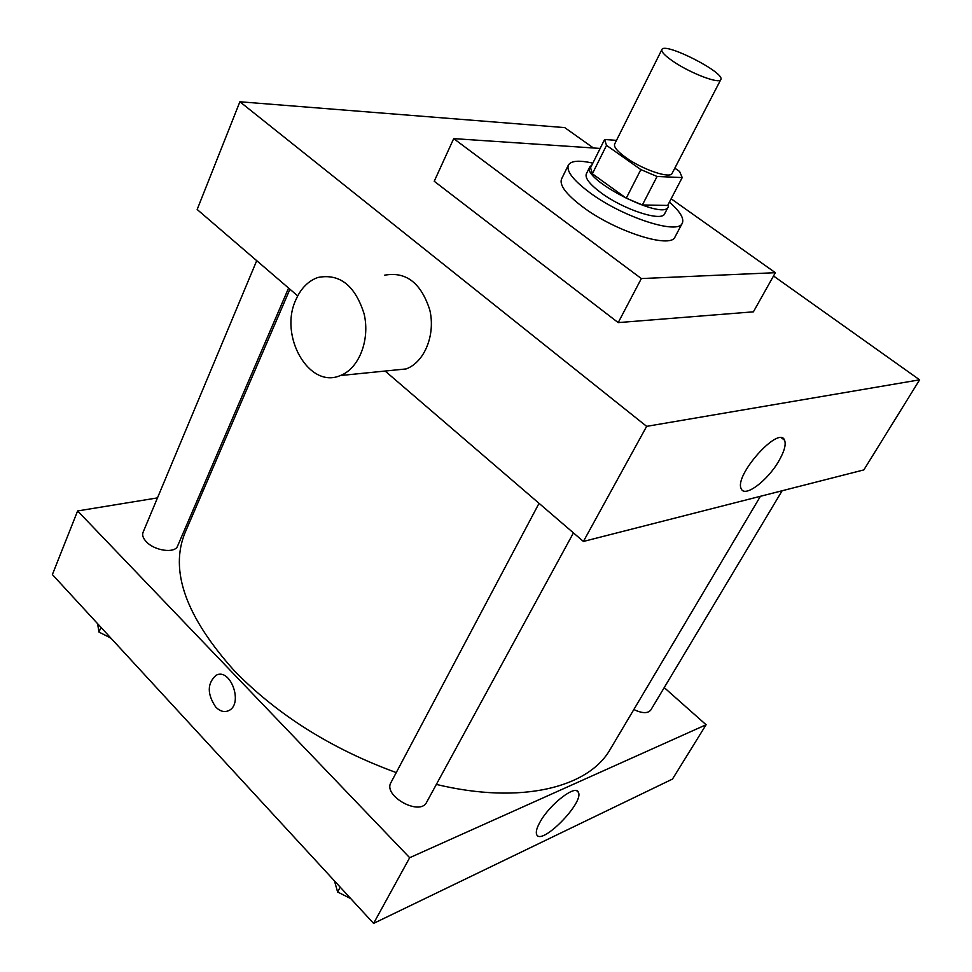 <?xml version="1.0" encoding="UTF-8"?>
<svg xmlns="http://www.w3.org/2000/svg" width="972" height="972" viewBox="0 0 972 972"><rect width="100%" height="100%" fill="white"/><g stroke="black" fill="none" stroke-linecap="round" stroke-linejoin="round"><path stroke-width="1.46" d="M674.046 61.977C665.213 56.024 661.154 51.893 661.871 49.584C664.374 41.626 725.768 72.9 720.787 79.607C719.608 84.236 691.444 73.702 674.046 61.977M720.787 79.607L672.126 173.344C670.364 179.03 642.468 169.602 625.822 157.537C617.366 151.401 613.636 146.918 614.644 144.063L661.871 49.584M682.21 177.584L667.667 205.432L642.383 204.958L657.072 176.479L682.21 177.584L679.61 171.497L674.811 168.156M616.491 140.357L604.584 139.494L606.516 145.35L640.852 169.602L657.072 176.479M606.516 145.35L592.361 173.781L590.563 167.706L604.584 139.494M592.361 173.781L626.26 198.203L640.852 169.602M642.383 204.958L626.26 198.203M591.875 165.082L589.797 166.88C580.843 179.091 663.645 221.276 668.262 206.854L668.457 203.926M668.262 206.854L664.641 213.767C661.993 222.102 623.647 209.685 601.121 192.857C589.737 184.364 584.816 178.034 586.335 173.867L589.797 166.88M669.392 202.127C679.999 211.386 684.3 218.396 682.308 223.147C678.553 235.273 622.469 217.169 589.639 192.529C573.237 180.221 566.154 171.084 568.365 165.094C571.026 160.696 579.178 160.052 592.823 163.162M682.308 223.147L675.054 236.876C671.142 249.282 615.142 231.494 582.52 206.757C566.239 194.4 559.24 185.166 561.524 179.03L568.365 165.094M671.142 198.786L775.364 272.695L641.35 278.563L453.705 138.619L600.137 148.437M775.364 272.695L753.397 311.83L618.204 322.607L641.35 278.563M618.204 322.607L434.229 181.266L453.705 138.619M592.969 147.671L564.744 127.611L239.89 101.768L646.647 426.356L919.621 379.821L773.518 275.987M297.724 295.913L197.17 209.49L239.89 101.768M385.131 371.037L583.407 541.453L863.853 469.901L919.621 379.821M384.438 275.234C405.907 271.224 421.022 282.791 429.782 309.947C435.723 334.842 424.472 362.277 406.114 368.935L391.655 370.381M583.407 541.453L646.647 426.356M778.73 461.165C767.491 480.812 744.673 497.895 741.296 488.843C733.52 475.976 779.179 424.788 784.586 440.231C786.227 444.593 784.27 451.567 778.73 461.165M296.023 299.461C278.502 335.705 309.072 389.408 340.334 375.544C358.947 368.655 370.259 339.957 364.111 313.871C355.084 285.428 339.678 273.29 317.905 277.47C308.343 280.896 301.041 288.222 296.023 299.461M760.432 496.291L610.307 749.169C588.874 787.466 521.32 804.925 436.355 784.416M396.248 772.582C331.695 748.975 277.883 715.21 234.811 671.288C185.895 616.916 169.335 570.673 185.13 532.535L289.935 289.219M539.047 503.314L390.975 782.533C382.664 795.861 420.074 816.529 426.647 802.228L573.444 532.887M288.587 288.052L177.572 546.07C175.106 553.639 154.657 550.893 146.335 541.756C143.091 538.306 141.997 535.171 143.066 532.328L256.717 260.666M782.132 490.751L650.778 710.046C647.802 713.63 642.152 713.46 633.829 709.548M203.27 490.423L201.386 490.726M157.464 497.895L77.614 510.944L409.674 857.717L706.097 724.748L664.216 687.593M706.097 724.748L672.478 779.07L373.588 923.4L52.379 574.573L77.614 510.944M373.588 923.4L409.674 857.717M540.347 821.498C550.359 803.601 576.153 784.039 578.401 792.35C584.245 802.738 540.724 846.721 536.629 834.401C535.657 831.801 536.909 827.5 540.347 821.498M215.723 707.045C207.036 693.996 207.133 683.425 216.027 675.321C230.413 667.169 243.753 703.995 228.736 710.617C224.362 712.573 220.024 711.383 215.723 707.045C207.036 693.996 207.133 683.425 216.039 675.321C230.413 667.169 243.753 703.995 228.736 710.617C224.362 712.573 220.037 711.383 215.735 707.045M334.49 880.948L337.612 891.992L350.758 898.614M337.612 891.992L340.2 887.132M97.589 623.672L98.974 632.079L110.857 638.069M98.974 632.079L100.966 627.329M111.61 638.896L109.496 637.389M784.586 440.231L781.622 437.959M340.334 375.544L406.114 368.935M576.773 790.795L578.401 792.35"/></g></svg>
